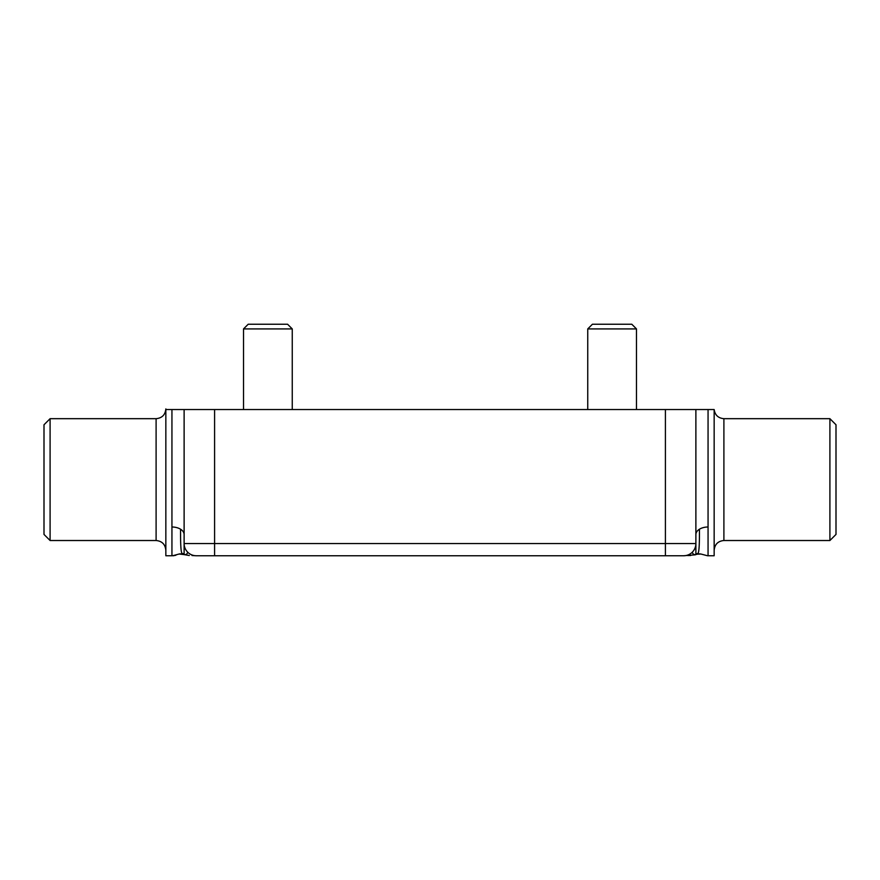 <?xml version="1.0" encoding="UTF-8"?>
<svg xmlns="http://www.w3.org/2000/svg" width="880" height="880" viewBox="0 0 880 880"><rect width="100%" height="100%" fill="white"/><g stroke="black" fill="none" stroke-linecap="round" stroke-linejoin="round"><path stroke-width="1.32" d="M689.128 554.477L689.106 554.488A12.188 12.188 0 0 0 692.307 552.189C692.681 553.971 693.869 554.785 695.882 554.609L696.894 554.235L695.882 554.609C697.356 550.825 699.589 562.023 699.446 529.221A12.188 7.579 180 0 1 708.059 526.999L708.059 409.541L695.882 409.541L714.153 409.541L714.153 555.753L708.059 555.753L708.059 526.999M696.894 554.235L700.854 554.015L707.498 555.753M695.2 554.84L683.694 555.753A12.188 12.188 0 0 0 695.882 543.565L695.882 409.541L171.941 409.541L184.118 409.541L184.118 554.598C182.644 550.825 180.411 562.023 180.554 529.221A12.188 7.579 180 0 1 184.118 534.578M695.882 554.609L695.882 543.565L184.118 543.565A12.188 12.188 0 0 0 196.306 555.753L683.738 555.753M692.307 552.189A12.188 12.188 0 0 0 694.551 549.098M171.941 526.999L171.941 555.753L165.847 555.753L165.847 409.541L171.941 409.541L171.941 526.999A12.188 7.579 180 0 1 180.554 529.221C180.411 562.023 182.644 550.825 184.118 554.609L179.146 554.015L172.7 555.742M189.299 555.511L184.118 554.609C186.131 554.785 187.319 553.971 187.693 552.189A12.188 12.188 0 0 1 185.449 549.098L185.46 549.109M192.016 555.533L196.306 555.753A12.188 12.188 0 0 1 184.118 543.565M183.106 554.235L184.217 554.642M243.518 409.541L243.518 328.922L292.259 328.922L292.259 409.541M292.259 328.922L287.595 324.247L248.193 324.247L243.518 328.922M636.482 328.922L631.807 324.247L592.405 324.247L587.741 328.922L587.741 409.541L587.741 328.922L636.482 328.922L636.482 409.541M695.882 534.589A12.188 7.579 180 0 1 699.446 529.221M714.153 409.541L714.153 409.541C715.022 415.14 718.267 418.176 723.899 418.682L829.906 418.682L829.906 540.518L723.899 540.518L723.899 418.682M156.101 540.518L50.094 540.518L50.094 418.682L156.101 418.682L156.101 540.518C162.019 541.101 165.264 544.346 165.847 550.275M50.094 418.682L44 424.765L44 534.435L50.094 540.518M829.906 540.518L836 534.435L836 424.765L829.906 418.682M214.588 555.753L214.588 409.541M665.412 555.753L665.412 409.541M698.742 553.817L700.766 553.993M687.72 555.544L690.701 555.511L687.72 555.544M179.212 554.004L180.136 553.828M172.744 555.742L174.064 555.665M175.824 555.291L171.941 555.753M179.157 554.015L181.258 553.828M195.107 555.698L196.218 555.753M195.063 555.687L196.306 555.753M156.101 418.682C162.019 418.099 165.264 414.854 165.847 408.925M723.899 540.518C717.981 541.101 714.736 544.346 714.153 550.275"/></g></svg>
